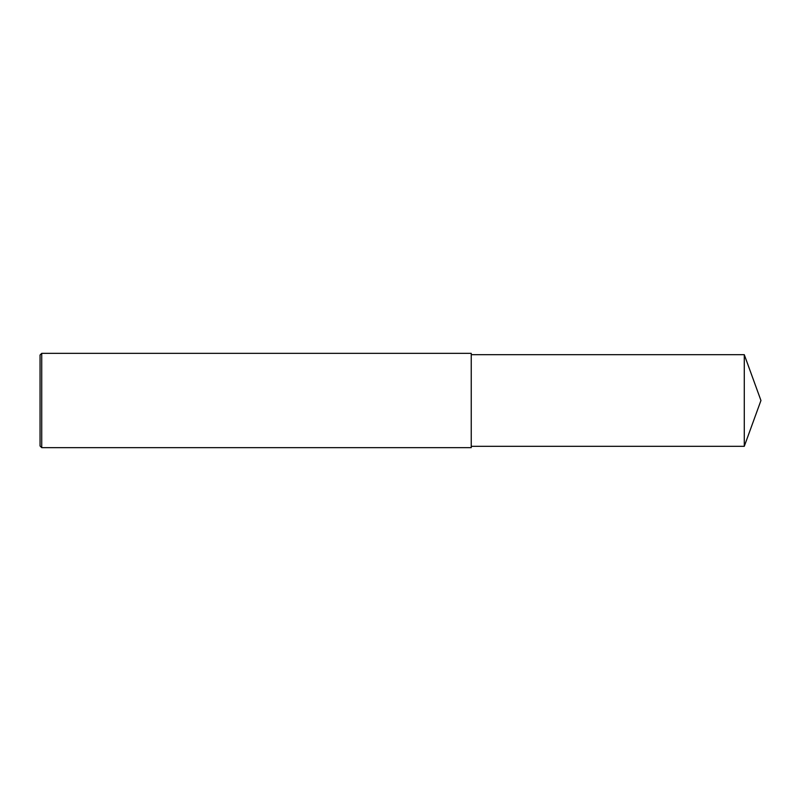 <?xml version="1.0" encoding="UTF-8"?>
<svg xmlns="http://www.w3.org/2000/svg" width="801" height="801" viewBox="0 0 801 801"><rect width="100%" height="100%" fill="white"/><g stroke="black" fill="none" stroke-linecap="round" stroke-linejoin="round"><path stroke-width="1.2" d="M41.732 353.341L40.05 355.023L40.05 445.977L41.732 447.659L41.732 353.341L471.238 353.341L471.238 447.659L41.732 447.659M744.279 354.683L744.279 446.317L760.95 400.5L744.279 354.683L471.238 354.683M744.279 446.317L471.238 446.317"/></g></svg>
